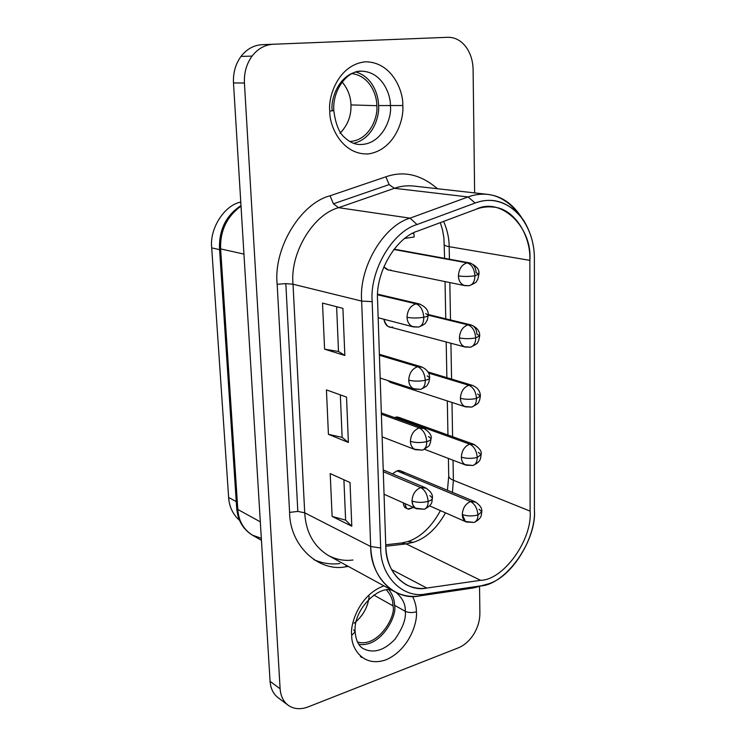 <?xml version="1.0" encoding="UTF-8"?>
<svg xmlns="http://www.w3.org/2000/svg" width="746" height="746" viewBox="0 0 746 746"><rect width="100%" height="100%" fill="white"/><g stroke="black" fill="none" stroke-linecap="round" stroke-linejoin="round"><path stroke-width="1.12" d="M377.644 294.176L419.131 303.883L416.1 303.836C410.477 305.655 407.456 310.14 407.027 317.274C412.062 318.253 417.648 318.253 423.784 317.255C423.131 310.112 420.567 305.636 416.1 303.836L377.616 294.801L416.1 303.836L420.035 304.163M416.1 303.836C420.567 305.636 423.131 310.112 423.784 317.255C426.647 316.696 428.139 315.968 428.251 315.073C428.139 315.968 426.647 316.696 423.784 317.255C423.756 322.654 422.05 325.918 418.655 327.065L412.445 326.58C409.004 324.762 407.195 321.657 407.027 317.274C407.288 322.207 409.405 325.415 413.396 326.907L418.655 327.065C422.05 325.918 423.756 322.654 423.784 317.255C417.648 318.253 412.062 318.253 407.027 317.274C407.456 310.14 410.477 305.655 416.1 303.836M425.658 313.618L428.251 315.073C428.521 310.308 425.481 306.578 419.131 303.883M381.337 412.883L423.402 428.073L419.224 427.934C413.769 430.078 410.832 434.545 410.403 441.352C415.326 442.835 420.763 442.928 426.731 441.632C426.087 434.787 423.588 430.228 419.224 427.934L381.374 414.207L419.224 427.934L424.418 428.54M419.224 427.934C423.588 430.228 426.087 434.787 426.731 441.632C429.51 440.886 430.955 439.888 431.057 438.639C430.955 439.888 429.51 440.886 426.731 441.632C426.759 446.164 425.351 448.989 422.488 450.108L414.347 449.204C411.801 447.404 410.496 444.784 410.403 441.352C410.552 445.353 412.202 448.141 415.373 449.707L422.488 450.108C425.351 448.989 426.759 446.164 426.731 441.632C420.763 442.928 415.326 442.835 410.403 441.352C410.832 434.545 413.769 430.078 419.224 427.934M428.512 436.531L431.057 438.639C431.962 435.45 429.416 431.934 423.402 428.073M393.851 249.481L470.25 263.049C473.999 264.671 475.948 267.898 476.107 272.738L478.951 274.024L474.922 275.778C474.325 268.746 471.742 264.448 467.155 262.862C461.811 264.522 458.902 268.868 458.426 275.88C463.564 276.673 469.066 276.635 474.922 275.778L478.951 274.024C479.566 269.409 476.414 265.688 469.495 262.872L467.155 262.862C471.742 264.448 474.325 268.746 474.922 275.778C474.801 281.261 472.927 284.571 469.281 285.718L464.096 285.448C460.487 283.778 458.594 280.589 458.426 275.88C458.678 281.074 460.832 284.338 464.898 285.662L469.281 285.718C472.927 284.571 474.801 281.261 474.922 275.778C469.066 276.635 463.564 276.673 458.426 275.88C458.902 268.868 461.811 264.522 467.155 262.862L393.851 249.481M427.99 371.956L472.33 385.346L468.898 385.281C463.695 387.249 460.869 391.585 460.403 398.289C465.411 399.558 470.773 399.623 476.47 398.467C475.892 391.734 473.374 387.342 468.898 385.281L428.586 373.075L468.898 385.281L472.339 385.346M468.898 385.281C473.374 387.342 475.892 391.734 476.47 398.467L480.387 395.958L476.47 398.467C476.442 403.073 474.885 405.945 471.798 407.083L464.618 406.467C461.877 404.733 460.469 402.001 460.403 398.289C460.534 402.551 462.25 405.404 465.56 406.859L471.798 407.083C474.885 405.945 476.442 403.073 476.47 398.467C470.773 399.623 465.411 399.558 460.403 398.289C460.869 391.585 463.695 387.249 468.898 385.281M477.608 394L480.387 395.958C480.228 391.081 477.543 387.547 472.33 385.346M474.838 501.657L470.549 501.545C474.922 504.035 477.384 508.502 477.944 514.954C477.384 508.502 474.922 504.035 470.549 501.545C465.485 503.792 462.734 508.119 462.278 514.526C467.164 516.232 472.386 516.372 477.944 514.954L481.748 511.775C482.298 508.306 479.995 504.93 474.838 501.657L401.124 471.062L396.956 470.875L470.549 501.545L475.78 502.151M479.035 509.22L481.748 511.775L477.944 514.954C477.962 518.852 476.675 521.351 474.102 522.442L465.429 521.473L462.278 514.526C462.343 518.05 463.704 520.54 466.371 522.004L474.102 522.442C476.675 521.351 477.962 518.852 477.944 514.954C472.386 516.372 467.164 516.232 462.278 514.526C462.734 508.119 465.485 503.792 470.549 501.545L396.956 470.875C399.306 469.84 401.721 470.847 404.211 473.897M478.335 452.337L481.077 454.603C482.037 451.517 479.547 448.057 473.626 444.243L469.738 444.15C464.609 446.267 461.811 450.603 461.354 457.149C466.297 458.641 471.593 458.743 477.216 457.457C476.647 450.864 474.158 446.434 469.738 444.15C474.158 446.434 476.647 450.864 477.216 457.457L481.077 454.603L477.216 457.457C477.207 461.69 475.799 464.366 472.973 465.485L464.991 464.693C462.613 462.986 461.401 460.469 461.354 457.149C461.811 450.603 464.609 446.267 469.738 444.15L474.568 444.681M473.626 444.243L399.11 417.471L395.324 417.322L469.738 444.15L395.324 417.322C397.413 416.501 399.679 417.312 402.122 419.774M468.031 324.874C462.772 326.692 459.9 331.028 459.424 337.891C464.497 338.926 469.924 338.936 475.706 337.929C475.127 331.047 472.563 326.701 468.031 324.874C472.563 326.701 475.127 331.047 475.706 337.929L479.678 335.784L475.706 337.929C475.64 342.946 473.924 346.032 470.567 347.188L464.32 346.741C461.168 345.016 459.536 342.06 459.424 337.891C459.9 331.028 462.772 326.692 468.031 324.874L471.808 325.181C475.081 326.879 476.769 329.872 476.871 334.152L479.678 335.784C479.874 331.028 476.964 327.401 470.95 324.902L468.031 324.874L428.26 315.185L468.031 324.874M429.882 495.605L432.4 498.011C432.885 494.467 430.545 491.045 425.369 487.744L420.735 487.558C415.345 489.852 412.445 494.318 412.025 500.967C416.883 502.673 422.255 502.813 428.139 501.377C427.514 494.682 425.043 490.075 420.735 487.558C425.043 490.075 427.514 494.682 428.139 501.377C430.88 500.557 432.307 499.428 432.4 498.011C432.307 499.428 430.88 500.557 428.139 501.377C428.195 505.546 426.908 508.166 424.297 509.257L415.401 508.157L412.911 505.061L412.025 500.967C412.445 494.318 415.345 489.852 420.735 487.558L426.376 488.276M383.295 471.696L420.735 487.558L383.295 471.696M427.104 375.891L429.677 377.681C429.556 372.795 426.768 369.167 421.322 366.808L417.685 366.715C412.146 368.701 409.162 373.177 408.743 380.143C413.713 381.383 419.224 381.43 425.276 380.283C424.633 373.289 422.096 368.766 417.685 366.715C422.096 368.766 424.633 373.289 425.276 380.283C428.101 379.621 429.565 378.754 429.677 377.681C429.565 378.754 428.101 379.621 425.276 380.283C425.285 385.216 423.728 388.256 420.604 389.393L413.359 388.703C410.393 386.866 408.855 384.013 408.743 380.143C409.162 373.177 412.146 368.701 417.685 366.715L422.311 367.191M379.406 355.245L417.685 366.715L379.406 355.245M240.977 205.588C226.197 215.333 219.035 229.581 219.492 248.334L236.687 508.157L237.806 509.462L220.611 248.903L219.492 248.287M401.441 543.004L406.169 543.89L413.47 542.277L407.848 541.587L413.47 542.277C426.031 538.267 436.718 528.457 445.521 512.856C436.718 528.457 426.031 538.267 413.47 542.277L406.169 543.89L401.637 542.985L407.848 541.587C420.623 537.251 431.486 526.928 440.438 510.628M521.342 217.077L520.344 215.669C505.256 196.105 487.837 189.857 468.068 196.944L410.039 218.158L338.581 207.677L394.392 188.3L389.142 184.607L333.415 203.807L338.581 207.677C313.18 214.382 289.765 253.286 293.029 284.217L285.83 283.611L297.822 511.42L304.722 512.81L293.029 284.217L361.651 301.086L372.179 301.664C369.494 270.714 392.555 231.512 417.051 224.546L475.137 203.033C493.442 196.375 509.611 202.129 523.627 220.294C531.031 232.621 534.612 245.714 534.378 259.552L534.397 509.732C536.393 536.635 512.427 577.516 487.66 584.053L473.486 587.941L484.835 584.929M473.775 634.137C469.579 640.749 464.46 645.309 458.426 647.808C464.46 645.309 469.579 640.749 473.775 634.137C477.832 627.423 479.865 620.467 479.883 613.287L479.547 586.608L479.883 613.287C479.865 620.467 477.832 627.423 473.775 634.137M273.26 44.238L447.749 37.3C454.678 37.207 460.627 40.247 465.588 46.411C470.372 52.779 472.88 60.482 473.095 69.499C472.88 60.482 470.372 52.779 465.588 46.411C460.627 40.247 454.678 37.207 447.749 37.3L262.051 44.695C253.724 45.208 246.712 49.115 241.005 56.416L252.064 56.109C257.827 48.704 264.905 44.751 273.297 44.238C264.923 44.732 257.836 48.695 252.064 56.109C246.525 63.802 243.979 72.772 244.427 83.02L280.114 688.791L270.071 681.359C270.602 688.465 273.232 693.864 277.96 697.575L288.021 705.147C283.275 701.417 280.636 695.962 280.114 688.791C280.72 696.596 283.722 702.312 289.131 705.921L288.021 705.147M392.909 605.789C393.142 600.511 391.035 595.28 386.596 590.086C391.035 595.28 393.142 600.511 392.909 605.789L373.811 595.056L392.909 605.789C396.658 615.142 378.353 648.293 357.465 641.97C378.353 648.293 396.658 615.142 392.909 605.789M405.264 611.291C406.253 618.593 402.803 627.945 394.904 639.35C383.957 650.661 373.354 653.72 363.097 648.544C373.354 653.72 383.957 650.661 394.904 639.35C402.803 627.945 406.253 618.593 405.264 611.291C405.693 604.577 402.672 598.32 396.191 592.51C402.672 598.32 405.693 604.577 405.264 611.291L394.466 605.239L405.264 611.291C408.603 612.783 412.314 612.932 416.399 611.748C412.314 612.932 408.603 612.783 405.264 611.291M353.66 629.913L355.161 631.909L351.72 635.256C351.021 647.127 362.323 667.959 385.896 659.856C409.218 649.794 417.713 622.369 416.399 611.748C417.713 622.369 409.218 649.794 385.896 659.856C362.323 667.959 351.021 647.127 351.72 635.256C349.799 624.635 359.497 594.366 383.994 585.899C359.497 594.366 349.799 624.635 351.72 635.256L355.161 631.909C352.783 609.016 380.824 583.167 393.375 591.018M389.253 590.086C392.881 595.261 394.615 600.306 394.466 605.239C397.832 614.76 381.253 647.985 358.807 644.339C381.253 647.985 397.832 614.76 394.466 605.239C394.615 600.306 392.881 595.261 389.253 590.086M376.805 105.69C377.178 96.271 370.37 75.831 351.898 73.63C370.37 75.831 377.178 96.271 376.805 105.69L350.965 104.916L376.805 105.69C378.306 115.714 370.352 140.453 349.715 141.47C370.352 140.453 378.306 115.714 376.805 105.69M341.509 81.314C347.571 88.224 350.723 96.085 350.965 104.916C351.385 115.453 347.934 124.694 340.624 132.629M390.382 105.904C392.275 117.057 382.269 145.489 359.106 144.491C382.269 145.489 392.275 117.057 390.382 105.904C391.016 95.432 382.633 71.756 361.577 71.178C339.271 71.952 330.347 99.311 332.184 110.371L333.788 110.567L329.807 111.145C329.061 125.608 342.013 155.438 368.58 153.89C394.848 149.843 404.285 119.108 402.775 105.522L378.558 105.559L402.775 105.522C403.595 91.879 392.415 61.918 365.428 61.806C338.311 64.492 327.802 97.017 329.807 111.145L333.788 110.567C332.436 89.24 347.804 70.217 361.577 71.178C382.633 71.756 391.016 95.432 390.382 105.904M355.907 72.017C373.168 77.099 378.67 96.085 378.558 105.559C379.686 115.695 373.373 138.924 353.567 143.297C373.373 138.924 379.686 115.695 378.558 105.559C378.67 96.085 373.168 77.099 355.907 72.017M239.541 520.354C232.864 514.367 229.227 506.739 228.63 497.461L211.705 247.877C209.412 229.339 223.539 206.372 239.494 202.371L240.762 201.952L239.494 202.371L240.799 202.576L239.494 202.371C223.539 206.372 209.412 229.339 211.705 247.877L219.576 249.64L211.705 247.877L228.63 497.461L236.258 501.592L228.63 497.461C229.227 506.739 232.864 514.367 239.541 520.354M339.934 133.273C347.692 125.328 351.375 115.882 350.965 104.916C350.741 96.476 347.813 88.839 342.172 82.013M474.633 192.916L473.095 69.499L474.633 192.916M289.131 705.921C294.698 709.25 301.058 709.567 308.21 706.872L458.426 647.808L308.21 706.872C301.058 709.567 294.698 709.25 289.131 705.921M329.807 111.145C327.802 97.017 338.311 64.492 365.428 61.806C392.415 61.918 403.595 91.879 402.775 105.522C404.285 119.108 394.848 149.843 368.58 153.89C342.013 155.438 329.061 125.608 329.807 111.145M412.51 596.362C415.168 601.77 416.464 606.899 416.399 611.748C416.464 606.899 415.168 601.77 412.51 596.362M352.97 560.013C344.587 561.132 336.399 559.64 328.389 555.528C313.74 546.398 305.851 532.159 304.722 512.81L297.822 511.42L289.597 512.39L297.822 511.42L285.83 283.611L277.167 284.301L289.597 512.39C289.718 545.746 318.71 572.294 345.827 566.783L346.088 565.188L345.827 566.783L348.41 566.466L345.827 566.783C318.71 572.294 289.718 545.746 289.597 512.39L277.167 284.301C273.223 248.446 300.535 203.332 330.058 195.788L385.887 176.811C403.754 170.536 420.94 174.508 437.445 188.719C420.94 174.508 403.754 170.536 385.887 176.811L389.142 184.607L394.392 188.3C400.425 186.136 406.831 185.381 413.62 186.043C406.831 185.381 400.425 186.136 394.392 188.3L338.581 207.677L410.039 218.158L417.051 224.546L410.039 218.158C383.584 225.544 358.667 267.749 361.651 301.086L370.678 546.52C370.296 577.32 395.622 601.425 419.867 595.886L473.486 587.941L479.883 585.983L426.134 593.909L419.867 595.886L426.134 593.909C403.623 599.029 380.274 576.565 380.684 547.974L370.678 546.52L380.684 547.974L372.179 301.664L361.651 301.086C358.667 267.749 383.584 225.544 410.039 218.158L468.068 196.944L475.137 203.033L468.068 196.944L394.392 188.3L468.068 196.944C474.325 194.585 480.937 193.736 487.931 194.408C501.228 196.067 512.194 203.406 520.82 216.405M369.13 596.408C368.142 605.976 363.861 614.312 356.28 621.418M354.024 623.208C361.885 617.119 366.79 609.137 368.748 599.28M252.064 56.109L241.005 56.416C235.531 63.997 233.022 72.838 233.489 82.946L244.427 83.02C243.979 72.772 246.525 63.802 252.064 56.109M333.415 203.807L389.142 184.607L385.887 176.811L330.058 195.788L333.415 203.807L330.058 195.788C300.535 203.332 273.223 248.446 277.167 284.301L285.83 283.611L293.029 284.217C289.765 253.286 313.18 214.382 338.581 207.677L333.415 203.807M448.728 475.817L448.738 476.079C448.915 477.654 450.463 479.044 453.381 480.247L453.027 460.207L453.381 480.247C450.425 479.025 448.878 477.627 448.728 476.023L448.728 475.817M452.598 436.69L451.983 402.448L452.598 436.69M451.563 379.08L450.92 343.244L451.563 379.08M450.5 319.941L449.829 282.566L450.5 319.941M449.409 259.216L449.185 246.674C446.127 246.143 444.513 245.49 444.346 244.707L444.346 244.679C444.476 245.471 446.089 246.133 449.185 246.674C449.139 238.207 447.283 229.777 443.6 221.403C447.283 229.777 449.139 238.207 449.185 246.674L449.409 259.216M452.43 492.351L453.381 480.247L452.43 492.351M385.785 546.24L406.169 543.89L480.601 580.313L426.833 588.053C406.421 592.613 385.374 572.163 385.785 546.342L377.588 300.675C375.201 272.71 395.967 237.312 418.114 230.924L476.069 209.262C501.321 196.357 532.672 227.847 529.856 260.354L530.117 511.131C532.635 539.134 503.839 579.978 480.601 580.313C503.839 579.978 532.635 539.134 530.117 511.131L453.381 480.247L530.117 511.131L529.856 260.354L449.185 246.674L529.856 260.354C531.059 236.752 515.094 208.619 493.358 207.08C487.269 206.437 481.506 207.164 476.069 209.262L418.114 230.924C395.967 237.312 375.201 272.71 377.588 300.675L385.785 546.342C386.512 564.004 393.291 576.779 406.132 584.668C412.855 588.025 419.756 589.154 426.833 588.053L480.601 580.313L406.169 543.89L385.785 546.24M534.397 509.732L534.378 259.552C534.602 241.35 528.755 225.488 516.838 211.985C503.475 200.571 489.572 197.587 475.137 203.033L417.051 224.546C392.555 231.512 369.494 270.714 372.179 301.664L380.684 547.974C380.274 576.565 403.623 599.029 426.134 593.909L479.883 585.983C505.527 585.489 537.129 540.533 534.397 509.732M324.594 349.175L338.507 351.478L336.623 306.737L338.507 351.478L344.839 355.478L342.908 308.359L322.514 303.072L324.594 349.175L344.839 355.478L338.507 351.478L324.594 349.175L322.514 303.072L342.908 308.359L344.839 355.478L324.594 349.175M328.426 434.321L342.125 437.37L340.335 394.867L342.125 437.37L348.382 442.453L346.536 397.086L326.431 389.897L328.426 434.321L348.382 442.453L342.125 437.37L328.426 434.321L326.431 389.897L346.536 397.086L348.382 442.453L328.426 434.321M332.129 516.409L345.612 520.139L343.906 479.762L345.612 520.139L351.804 526.228L350.014 482.522L330.198 473.579L332.129 516.409L351.804 526.228L345.612 520.139L332.129 516.409L330.198 473.579L350.014 482.522L351.804 526.228L332.129 516.409M339.859 563.51C331.065 564.694 322.356 563.389 313.74 559.593M391.529 569.534L426.833 588.053L391.529 569.534M370.678 546.52L361.651 301.086L293.029 284.217L304.722 512.81L370.678 546.52L304.722 512.81C305.851 532.159 313.74 546.398 328.389 555.528L394.569 591.671C379.555 582.262 371.592 567.212 370.678 546.52M244.427 83.02L233.489 82.946L270.071 681.359L280.114 688.791L244.427 83.02M483.361 585.312L473.486 587.941L419.867 595.886C411.214 597.276 402.775 595.877 394.569 591.671M241.014 206.138C226.812 216.573 220.014 230.831 220.611 248.903L243.951 254.106L220.611 248.903C220.014 230.831 226.812 216.573 241.014 206.138M279.069 698.349C273.679 694.75 270.686 689.09 270.071 681.359L233.489 82.946C233.022 72.838 235.531 63.997 241.005 56.416C246.721 49.096 253.752 45.198 262.088 44.695M261.324 538.304L252.437 535.171C243.466 529.371 238.589 520.801 237.806 509.462L236.687 508.073M219.492 248.315L220.611 248.903L237.806 509.462L260.317 521.855L237.806 509.462C238.589 520.801 243.466 529.371 252.437 535.171C242.982 529.334 237.741 520.326 236.687 508.157M406.822 508.38C404.78 508.063 403.642 506.245 403.409 502.907C403.502 505.704 404.369 507.439 406.02 508.119L407.885 508.958C406.234 508.278 405.358 506.534 405.274 503.746C405.507 507.084 406.635 508.912 408.677 509.22L413.489 507.42L407.885 508.958M393.991 249.313L394.615 249.621M390.857 269.977C388.731 270.658 386.381 269.604 383.817 266.807L388.358 269.94L464.898 285.662M392.582 327C388.936 328.315 386.036 325.732 383.873 319.241C384.852 323.82 386.736 326.375 389.543 326.916L465.215 347.049L470.567 347.188C473.924 346.032 475.64 342.946 475.706 337.929C469.924 338.936 464.497 338.926 459.424 337.891C459.611 342.582 461.541 345.64 465.215 347.049M394.28 382.661C392.34 383.379 390.167 382.661 387.752 380.497L390.736 382.53L465.56 406.859M394.429 417.611L395.324 417.322L394.429 417.611M392.424 473.841L396.956 470.875L392.424 473.841M429.677 377.812L428.847 382.325L427.337 385.011C427.16 385.906 424.912 387.361 420.604 389.393C423.728 388.256 425.285 385.216 425.276 380.283C419.224 381.43 413.713 381.383 408.743 380.143C408.929 384.582 410.804 387.575 414.366 389.123L380.171 378.035M416.417 508.735L424.297 509.257C426.908 508.166 428.195 505.546 428.139 501.377C422.255 502.813 416.883 502.673 412.025 500.967C412.137 504.585 413.601 507.177 416.417 508.735L384.05 494.244M481.077 454.762C480.321 458.175 481.748 461.252 472.973 465.485C475.799 464.366 477.207 461.69 477.216 457.457C471.593 458.743 466.297 458.641 461.354 457.149C461.448 461.019 462.977 463.686 465.952 465.159L424.586 449.325M410.328 506.012L408.51 505.191L410.328 506.012M404.873 238.412L414.095 237.014L414.021 233.955L412.743 233.33L414.021 233.955L414.095 237.014L404.873 238.412M361.941 657.478L360.421 656.592M428.26 315.185L427.327 319.997L425.64 322.841C425.201 323.895 422.87 325.303 418.655 327.065M431.057 438.788L430.339 442.975C428.474 444.858 432.503 444.42 422.693 450.043M394.121 249.145L469.495 262.872M478.951 274.118L477.878 279.088L476.582 281.251C476.862 281.988 474.428 283.48 469.281 285.718M480.387 396.098L479.566 400.388C477.692 402.206 481.478 402.038 471.798 407.083M481.757 511.952C481.114 514.777 482.531 518.153 474.102 522.442M479.678 335.905L478.736 340.512C476.853 342.358 480.312 342.582 470.567 347.188M428.223 314.532L470.95 324.902M432.41 498.179C431.57 501.508 433.566 504.277 424.511 509.192M383.239 469.961L425.369 487.744M379.378 354.285L421.322 366.808M262.051 44.695L273.297 44.238M363.097 648.544C360.626 647.09 356.094 643.285 355.171 632.048M359.106 144.491C354.098 144.211 349.231 141.843 344.512 137.385C339.122 132.891 335.551 123.957 333.788 110.585M447.451 490.29L448.738 476.079L448.402 458.445M447.954 435.021L447.311 400.928M446.873 377.663L446.192 341.985M445.754 318.784L445.045 281.587M444.607 258.34L443.926 238.058L442.565 230.066L440.327 222.625M385.738 544.804L401.637 542.985M487.931 194.408L413.62 186.043M261.445 540.328L252.437 535.171M414.366 389.123L420.604 389.393M465.952 465.159L472.973 465.485M466.371 522.004L429.593 505.872M415.373 449.707L382.129 436.848M413.396 326.907L378.157 317.759"/></g></svg>
